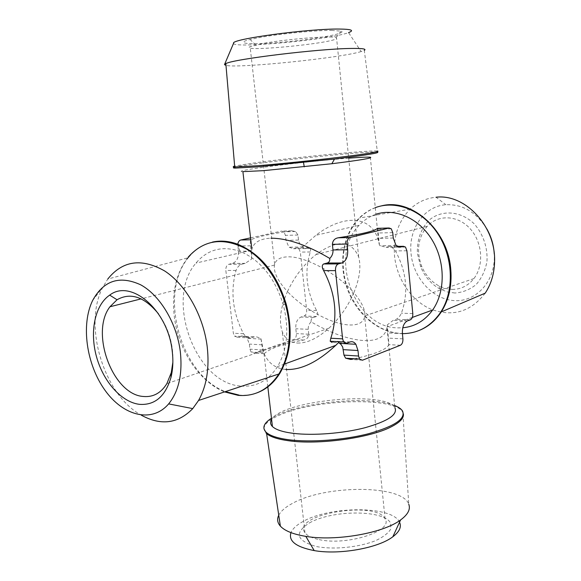 <?xml version="1.0" encoding="UTF-8"?>
<svg xmlns="http://www.w3.org/2000/svg" width="581" height="581" viewBox="0 0 581 581"><rect width="100%" height="100%" fill="white"/><g stroke="black" fill="none" stroke-linecap="round" stroke-linejoin="round"><path stroke-width="0.44" stroke-dasharray="2.9 2.18" d="M172.862 362.224C173.516 344.46 168.708 328.316 158.453 313.798M297.428 343.066C307.037 343.349 317.56 338.382 328.999 328.156C339.66 318.163 347.939 306.354 353.844 292.737C338.106 274.05 305.475 256.17 287.864 256.846C280.5 257.02 276.091 259.475 274.646 264.21L274.435 265.067C273.484 272.307 277.827 281.146 287.479 291.568C280.405 307.516 278.662 320.886 282.257 331.678C285.017 338.701 290.072 342.5 297.428 343.066M212.414 242.095C203.168 244.281 195.332 249.278 188.912 257.085L187.583 257.906L107.761 279.047L102.706 287.45C82.887 325.353 103.788 394.731 141.19 415.117M187.583 257.906C176.014 273.491 171.606 293.18 174.351 316.965C178.316 349.893 199.283 381.833 224.556 391.892M238.907 395.051C245.262 395.683 251.377 394.92 257.245 392.763M188.912 257.085C157.785 292.425 180.335 375.137 225.384 391.623M241.115 386.075C256.148 387.2 268.291 380.715 277.544 366.604C287.479 349.406 289.389 328.781 283.267 304.713C274.798 277.762 260.404 259.976 240.084 251.362C222.305 245.451 207.606 249.358 195.979 263.084C164.488 298.663 195.39 383.852 241.115 386.075M346.646 343.211L331.983 342.412L335.433 341.17L338.367 341.686M285.801 369.48C275.307 368.448 268.015 363.002 263.927 353.125L260.898 338.316L255.64 336.566L250.258 337.96L246.068 336.733L243.519 333.755C232.712 312.622 230.214 291.531 236.024 270.47C237.15 267.383 239.002 265.306 241.594 264.246L245.211 263.36L251.696 259.017L251.849 248.9C254.064 242.168 260.433 238.602 270.964 238.188M348.694 158.155C306.688 161.235 228.377 171.054 242.902 171.635M379.48 245.414L378.536 240.984C371.927 215.152 343.524 213.888 315.882 235.298L302.912 246.671L303.398 247.92L304.444 248.581L309.128 247.767L310.653 248.508L310.298 251.972C304.27 271.581 306.376 291.11 316.601 310.559C318.163 313.413 318.141 315.381 316.529 316.485L313.435 317.487C311.677 318.192 310.893 319.644 311.075 321.852C330.8 333.233 348.346 339.464 363.706 340.553C377.294 341.149 385.065 336.893 387.019 327.771L387.244 324.895L393.148 320.4L396.126 319.332C398.319 318.185 400.077 316.151 401.391 313.217C408.712 292.722 406.722 271.952 395.436 250.912L391.986 247.288L389.11 246.518L386.075 247.332L379.48 245.414L377.701 228.318M251.696 259.017L250.534 245.792C250.157 242.335 250.295 240.331 250.941 239.771C256.838 236.859 270.419 233.867 291.677 230.788L295.533 231.514L297.973 235.036L298.518 240.062C298.961 242.967 300.428 245.175 302.912 246.671M233.598 43.219C231.536 48.935 330.458 39.682 348.556 32.609L361.142 51.564L364.287 50.387L377.425 152.099C368.499 150.632 249.489 163.217 234.993 167.139M377.156 151.009C369.138 150.072 289.149 157.967 251.9 163.268L234.659 166.122M361.142 51.564C340.727 57.977 238.537 68.485 225.98 65.406M331.606 30.415L341.032 31.127C347.932 33.204 316.529 39.072 284.806 41.97C252.844 44.998 232.073 43.909 250.113 39.486L259.78 37.489C279.875 33.785 315.461 30.299 331.606 30.415M264.188 43.263C287.762 38.992 331.337 35.557 336.174 37.489L336.639 38.615C330.023 43.771 238.166 52.406 250.091 46.676L264.188 43.263M287.479 291.568C294.582 276.476 304.081 264.13 315.977 254.536C337.241 239.343 351.469 240.149 358.651 256.947C361.266 266.577 359.661 278.502 353.844 292.737C361.716 301.989 365.362 309.709 364.795 315.911L364.679 316.696C363.343 322.491 358.317 325.251 349.595 324.975C332.448 324.532 303.87 309.259 287.479 291.568M452.178 289.403C460.922 289.382 468.163 285.772 473.907 278.575C484.213 265.343 482.506 242.11 470.065 228.645C457.755 215.014 438.059 214.316 427.209 226.329C418.044 237.542 416.17 250.781 421.603 266.047C425.365 275.074 431.204 281.734 439.127 286.019L445.547 288.503L452.178 289.403M454.93 293.013L447.486 291.974L440.289 289.185C431.422 284.37 424.885 276.912 420.68 266.817L417.412 253.345C416.722 239.946 421.298 227.505 430.078 219.357C442.628 209.581 460.915 211.099 474.016 223.656C483.189 233.86 487.96 247.934 486.929 261.777C485.193 270.71 481.598 278.306 476.144 284.552C469.855 289.628 462.788 292.446 454.93 293.013M486.82 228.87C476.326 212.159 462.687 204.113 445.917 204.723C424.13 206.081 408.341 229.117 411.036 253.41C413.171 277.362 432.032 298.801 453.333 300.551C474.619 302.614 494.01 283.354 494.329 257.957L494.249 253.832M485.208 293.151C470.639 311.924 452.512 317.262 430.841 309.165C411.384 300.689 396.765 278.996 394.55 255.989C393.076 236.997 398.283 221.376 410.164 209.131C417.456 202.166 426.076 198.201 436.04 197.235L445.917 204.723M418.596 330.676C413.004 332.76 407.216 333.676 401.217 333.407C372.777 332.572 346.385 302.563 343.487 269.693C341.715 249.351 346.77 232.465 358.651 219.044L359.632 218.028C365.834 211.847 373.111 207.795 381.463 205.877M375.275 207.657C368.753 210.111 363.023 213.946 358.092 219.168C342.42 235.893 338.36 264.725 347.489 289.389C356.611 314.052 378.238 332.521 400.679 333.61L402.408 333.654M375.922 214.295C369.523 216.488 363.946 220.148 359.189 225.268C327.967 256.17 354.73 327.916 397.869 327.866L402.778 327.771M354.287 358.753C374.927 354.272 386.474 349.566 388.929 344.642L387.244 324.895M387.019 327.771L394.826 407.593C385.508 390.381 281.872 400.512 271.618 419.533M311.075 321.852C309.005 323.944 308.061 326.435 308.257 329.318L308.794 334.206C308.54 337.416 306.833 339.362 303.689 340.052C282.845 343.923 269.664 348.484 264.137 353.727L263.12 352.783L260.898 338.316M394.622 405.516C369.56 394.884 294.865 402.64 271.472 418.262M263.948 428.756C264.195 423.941 269.773 419.235 280.674 414.631C315.701 399.111 394.346 396.758 402.553 411.907L403.345 413.861M278.749 515.224C280.979 510.946 285.707 506.908 292.933 503.124C326.057 484.685 402.205 484.627 408.755 504.199L402.836 412.408M399.539 522.225C392.72 505.688 329.826 505.804 302.788 521.636C296.535 525.086 292.599 528.754 290.965 532.639M309.47 522.915C332.557 509.74 384.077 509.595 390.679 523.205L390.846 528.979C388.369 533.075 383.38 536.931 375.871 540.548C359.116 547.331 333.893 549.88 316.485 546.561C296.281 540.773 293.942 532.893 309.47 522.915M319.216 539.618C347.191 546.075 393.933 530.773 385.065 518.869C376.495 500.03 291.074 514.425 304.945 532.704C307.204 535.791 311.961 538.093 319.216 539.618M250.571 237.861L281.64 231.078L283.92 231.841L285.445 235.349L285.997 240.331L288.939 247.208L293.492 248.726L296.651 247.964L298.866 248.683L300.326 252.096L306.674 310.247C306.804 313.217 305.947 315.149 304.11 316.035L301.002 317.03C297.269 318.824 295.533 322.731 295.802 328.744L296.339 333.596C296.477 336.595 295.598 338.563 293.717 339.515L254.035 353.059L251.043 351.992L249.975 349.159L249.372 344.075L247.172 338.309C245.443 336.21 243.432 335.484 241.13 336.13L237.571 337.27L234.448 336.108L233.359 333.233L225.835 270.448C225.675 267.195 226.677 265.139 228.856 264.29L232.487 263.411C236.779 261.726 238.762 257.673 238.442 251.246L237.825 244.245M412.793 313.573L401.391 313.217M406.889 250.774L395.436 250.912M410.339 319.833L396.126 319.332M407.383 320.923L393.148 320.4M402.408 333.61L388.137 332.957M362.435 360.227L350.742 359.45M400.396 345.259L388.929 344.642M350.082 341.955L335.433 341.17M402.909 338.846L388.638 338.142M262.024 344.831L249.372 344.075M253.81 336.806L241.13 336.13M262.619 349.965L249.975 349.159M243.519 333.755L233.359 333.233M236.024 270.47L225.835 270.448M250.258 337.96L237.571 337.27M241.594 264.246L228.856 264.29M245.211 263.36L232.487 263.411M251.145 251.072L238.442 251.246M250.534 245.792L237.825 246.017M291.677 230.788L281.64 231.078M297.973 235.036L285.445 235.349M298.518 240.062L285.997 240.331M305.984 248.537L293.492 248.726M309.128 247.767L296.651 247.964M310.298 251.972L300.326 252.096M316.601 310.559L306.674 310.247M316.529 316.485L304.11 316.035M313.435 317.487L301.002 317.03M308.257 329.318L295.802 328.744M308.794 334.206L296.339 333.596M303.689 340.052L293.717 339.515M264.137 353.727L254.035 353.059M397.063 246.395L389.11 246.518M398.624 247.143L386.075 247.332M393.264 238.021L378.892 238.326M392.749 232.632L378.369 232.996M274.435 265.067L141.139 298.866M328.999 328.156L166.863 383.634M92.619 300.508L102.706 287.45M240.084 251.362L237.68 244.187M283.267 304.713L286.215 304.052M251.5 250.215L195.979 263.084M284.516 364.062L277.544 366.604M378.536 240.984L370.344 157.233M336.174 37.489L341.032 31.127M255.582 44.977L250.113 39.486M358.651 256.947L336.639 38.615M274.646 264.21L250.091 46.676M427.209 226.329L315.977 254.536M473.907 278.575L364.795 315.911M439.127 286.019L440.289 289.185M421.603 266.047L420.68 266.817M494.329 257.957L494.576 261.682M410.164 209.131L359.632 218.028M358.651 219.044L358.092 219.168M359.189 225.268L315.882 235.298M412.321 317.437L387.164 326.609M267.834 386.881L263.927 353.125M402.553 411.907L402.459 410.912M385.065 518.869L364.679 316.696M304.945 532.704L282.257 331.678M261.065 339.072L247.172 338.309M246.068 336.733L234.448 336.108M295.533 231.514L283.92 231.841M302.97 246.976L288.939 247.208M310.653 248.508L298.866 248.683M263.12 352.783L251.043 351.992M405.509 247.085L391.986 247.288M396.053 245.465L380.003 245.727M391.303 228.827L377.948 229.204"/><path stroke-width="0.87" d="M158.453 313.798C144.429 296.775 130.623 292.098 117.042 299.76L109.954 306.768C89.815 332.615 112.758 394.724 143.376 396.474C153.152 397.36 160.981 393.083 166.863 383.634L171.293 372.559L172.862 362.224M139.44 404.34C154.8 405.429 165.302 396.482 170.952 377.497C172.978 369.342 173.385 360.452 172.187 350.837C167.865 309.942 130.921 278.597 109.686 295.119C94.928 305.069 89.568 331.504 96.431 356.487C103.222 381.492 121.444 402.212 139.44 404.34M180.284 351.396C182.695 373.779 178.81 391.282 168.643 403.897C152.019 423.462 123.165 416.032 104.878 390.105C86.424 364.389 80.795 324.721 92.619 300.508C103.614 280.427 119.642 275.198 140.696 284.821C160 295.308 176.697 323.021 180.284 351.396M141.19 415.117C160.821 425.902 178.004 423.731 192.754 408.61L198.549 400.469C206.683 385.944 209.574 367.998 207.199 346.639C203.35 315.367 185.797 284.581 164.576 270.913C141.517 257.891 122.576 260.6 107.761 279.047M224.556 391.892L238.13 395.349C254.863 396.75 268.437 389.633 278.851 373.997L279.316 373.234C287.639 359.051 290.798 341.839 288.801 321.591C285.467 291.553 268.219 262.213 246.794 249.227C223.474 236.852 203.909 239.532 188.099 257.267M257.245 392.763C266.483 389.277 274.101 382.668 280.093 372.951C290.979 353.771 293.02 330.8 286.215 304.052C276.658 273.702 260.484 253.752 237.68 244.187C228.936 240.992 220.511 240.294 212.414 242.095M225.384 391.623L238.907 395.051M338.367 341.686L338.607 342.536L335.709 345.383C317.582 362.166 300.943 370.199 285.801 369.48M270.964 238.188C287.428 238.239 307.029 244.986 329.783 258.436C330.037 260.811 329.173 262.343 327.197 263.026L323.675 263.963C321.816 265.089 321.801 267.304 323.632 270.601C335.658 293.616 338.048 316.166 330.8 338.244L330.197 341.25L331.983 342.412M335.491 270.623L342.608 338.854L343.654 341.977L346.646 343.211L350.082 341.955C352.289 341.236 354.228 342.006 355.884 344.279L357.983 350.517L358.55 356.03L359.566 359.094L362.435 360.227L400.396 345.259C402.197 344.221 403.032 342.086 402.909 338.846L402.408 333.61C402.168 327.11 403.831 322.876 407.383 320.923L410.339 319.833C412.096 318.867 412.909 316.783 412.793 313.573L406.889 250.774L405.509 247.085L403.403 246.3L400.389 247.114L396.053 245.465L393.264 238.021L392.749 232.632L391.303 228.827L389.132 227.992L349.951 237.535C347.903 238.384 346.951 240.563 347.097 244.071L347.678 249.75C347.975 256.729 346.058 261.138 341.918 262.968L338.418 263.919C336.319 264.842 335.346 267.078 335.491 270.623L323.632 270.601M377.701 228.318L377.556 228.326C374.52 231.093 361.389 234.252 338.157 237.803C334.62 238.464 332.702 240.643 332.397 244.332L332.986 249.953C333.196 253.251 332.129 256.083 329.783 258.436M251.849 248.9L242.902 171.635L263.338 170.669L331.845 163.733C360.423 160.16 373.256 157.988 370.344 157.233C367.744 156.95 360.532 157.255 348.694 158.155M234.993 167.139C232.785 167.691 232.821 168.011 235.109 168.091L257.594 166.863L334.533 159.034C366.277 155.12 380.577 152.81 377.425 152.099M234.659 166.122C232.734 166.616 232.763 166.9 234.731 166.979L257.463 165.73C287.319 163.384 341.091 157.466 364.011 154.016C375.341 152.324 379.778 151.329 377.316 151.024M225.98 65.406L224.477 64.629L225.827 63.605C233.228 59.175 318.214 48.782 350.924 48.455C362.326 48.274 366.778 48.913 364.287 50.387M348.556 32.609C354.533 30.379 351.483 29.188 339.391 29.05C308.475 28.578 230.33 39.21 233.598 43.219L224.593 64.36M494.249 253.832C493.683 244.942 491.206 236.62 486.82 228.87M436.04 197.235C465.134 193.546 496.043 226.561 494.576 261.682C494.271 273.636 491.148 284.124 485.208 293.151L441.255 311.932L440.42 313.181C434.581 321.518 427.304 327.35 418.596 330.676M381.463 205.877C411.58 197.794 448.227 230.221 450.798 269.787C452.011 285.903 448.83 299.949 441.255 311.932M402.408 333.654C417.674 333.53 430.172 326.776 439.89 313.377C454.139 292.926 453.826 259.279 438.655 235.036C423.571 210.707 396.453 199.653 375.275 207.657M402.778 327.771C414.892 326.638 424.849 320.727 432.634 310.022C445.438 291.894 445.453 262.016 432.235 240.156C419.09 218.231 395.065 207.715 375.922 214.295M271.618 419.533C270.027 422.038 270.296 424.362 272.431 426.519C275.714 429.679 282.569 431.944 293.006 433.31C312.672 435.808 342.863 433.491 365.093 427.703C388.188 421.131 398.094 414.427 394.826 407.593M338.607 342.536L341.025 344.46L342.732 347.089L343.959 355.107L345.622 358.186L350.742 359.45L354.287 358.753M271.472 418.262C263.774 423.179 261.944 427.798 265.967 432.119C269.635 435.619 277.181 438.154 288.619 439.723C310.479 442.62 344.242 440.078 369.109 433.571C394.898 426.178 406.017 418.625 402.459 410.912C401.122 408.842 398.508 407.041 394.622 405.516M403.345 413.861C404.107 418.044 399.968 422.416 390.933 426.977C369.647 438.045 318.192 445.068 288.742 440.768C277.856 439.28 270.477 436.897 266.606 433.615L263.948 428.756M408.755 504.199C410.702 509.239 407.978 514.49 400.585 519.944C383.337 533.14 335.847 541.536 305.824 536.365C293.238 534.295 284.755 530.881 280.376 526.139C277.384 522.726 276.839 519.087 278.749 515.224M290.965 532.639C288.285 541.064 296.034 547.055 314.219 550.592C339.224 555.095 378.289 548.108 392.836 536.771C399.488 531.731 401.718 526.887 399.539 522.225M237.825 244.245C238.188 241.892 239.169 240.483 240.781 239.997L250.571 237.861M342.608 338.854L330.8 338.244M338.418 263.919L323.675 263.963M341.918 262.968L327.197 263.026M347.678 249.75L332.986 249.953M358.55 356.03L343.959 355.107M357.983 350.517L343.393 349.653M250.796 239.771L240.781 239.997M403.403 246.3L397.063 246.395M400.389 247.114L398.624 247.143M389.132 227.992L377.556 228.326M349.951 237.535L338.157 237.803M347.097 244.071L332.397 244.332M141.139 298.866L109.954 306.768M117.042 299.76L109.686 295.119M171.293 372.559L170.952 377.497M168.643 403.897L192.754 408.61M198.549 400.469L278.851 373.997M280.093 372.951L279.316 373.234M335.709 345.383L284.516 364.062M331.845 163.733L334.533 159.034M304.255 166.863L303.514 162.527M235.109 168.091L234.978 166.994M225.827 63.605L234.731 166.979M440.42 313.181L439.89 313.377M432.634 310.022L412.321 317.437M272.431 426.519L267.834 386.881M266.083 433.135L265.967 432.119M280.376 526.139L266.606 433.615M392.836 536.771L400.585 519.944M314.219 550.592L305.824 536.365M359.566 359.094L345.622 358.186M355.884 344.279L339.87 343.4M343.654 341.977L330.197 341.25"/></g></svg>
